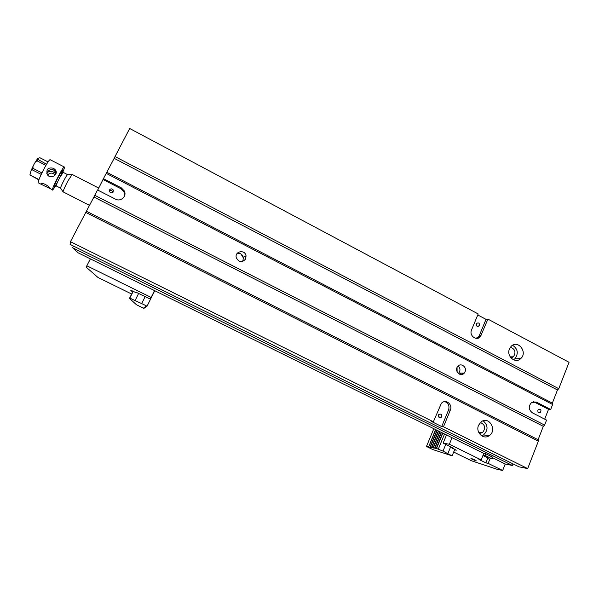 <?xml version="1.0" encoding="UTF-8"?>
<svg xmlns="http://www.w3.org/2000/svg" width="599" height="599" viewBox="0 0 599 599"><rect width="100%" height="100%" fill="white"/><g stroke="black" fill="none" stroke-linecap="round" stroke-linejoin="round"><path stroke-width="0.9" d="M558.777 388.706L569.05 362.298L487.908 319.125L480.525 336.458C476.894 341.542 468.83 335.717 471.54 329.937L478.189 313.951L129.698 128.508L115.015 156.556L558.777 388.706L557.467 389.986L114.177 158.331L106.218 173.366L552.622 404.505L550.691 409.469L536.509 402.154L531.642 402.461C528.266 406.144 528.49 409.589 532.324 412.801L546.558 420.101L544.611 425.095L543.308 426.346L93.923 197.026L85.769 212.428L538.351 441.178L527.682 468.59L443.462 426.795L450.343 410.12C453.054 404.318 445.267 398.492 441.343 403.412L433.362 421.786L70.457 241.689L85.769 212.428M509.464 348.918C506.125 356.18 515.395 364.117 520.733 358.614C528.108 352.257 517.708 339.101 511.067 346.432L509.464 348.918M492.61 457.763L505.219 464L512.407 465.468L72.606 247.754L78.177 252.845L483.79 453.398L485.819 453.787L492.827 457.254L492.153 458.924L484.995 455.39L485.647 453.757M490.768 456.85L492.827 457.254M478.549 425.297L481.042 421.951C488.904 415.392 497.702 430.434 489.128 435.743C483.356 440.063 475.381 432.208 478.549 425.297M512.519 357.461L510.513 357.348M433.362 421.786L431.654 421.561L441.703 426.548L443.462 426.795M70.457 241.689L70.083 244.385L518.914 466.801L527.682 468.59M538.351 441.178L538.104 439.726L543.308 426.346M512.407 465.468L513.029 463.881M552.622 404.505L552.345 403.134L557.467 389.986M544.701 419.15L548.534 409.304L550.691 409.469M487.908 319.125L486.006 319.349L477.77 314.969M245.665 258.963L246.054 255.803C245.036 249.236 234.553 251.168 236.253 257.637C238.919 262.467 242.056 262.909 245.665 258.963M124.307 196.465L124.293 190.909C127.175 196.15 120.736 202.162 115.427 199.138L97.525 189.965L94.739 195.289L544.611 425.095M124.293 190.909L121.275 187.846L103.447 178.652L106.218 173.366M465.041 371.792C467.265 367.037 460.691 362.313 457.666 366.506C453.877 370.916 460.653 377.647 464.262 373.08L465.041 371.792M93.923 197.026L94.739 195.289M103.447 178.652L97.719 190.063M114.177 158.331L115.015 156.556M243.419 258.019L240.955 253.983M457.134 371.942L457.044 367.539M480.435 422.475C485.31 424.886 485.969 428.285 482.412 432.673L479.29 433.466M483.198 420.798C488.17 425.365 488.29 430.075 483.558 434.926L481.633 435.825M538.104 439.726L86.458 211.282M73.49 246.069L72.606 247.754M511.022 357.977L513.425 356.794C516.181 352.234 515.17 349.052 510.385 347.24M513.455 359.789L514.863 358.779C518.674 353.455 517.91 348.947 512.587 345.249M488.32 436.214L488.357 435.63M552.345 403.134L106.854 172.31M458.34 373.521L459.583 371.784C460.354 369.508 459.89 367.569 458.19 365.952M486.006 319.349L479.44 335.245L481.319 335.088M476.34 323.804L476.557 323.415C478.848 322.374 479.747 323.198 479.252 325.878C477.268 326.964 476.295 326.275 476.34 323.804M476.033 338.375L478.646 336.608L479.44 335.245M537.887 410.173L538.583 409.312C541.009 409.244 541.556 410.345 540.231 412.621C538.449 413.033 537.67 412.217 537.887 410.173M548.534 409.304L533.567 401.674M441.703 426.548L448.569 409.941L450.343 410.12M438.475 415.01C438.341 417.406 439.292 418.154 441.321 417.248C442.174 414.56 441.351 413.617 438.857 414.418L438.475 415.01M444.795 401.592C448.419 403.105 449.677 405.89 448.569 409.941M109.467 189.943C110.733 188.49 112.013 188.528 113.293 190.055C113.278 193.043 112.013 193.634 109.49 191.822L109.467 189.943M123.941 191.785L120.938 188.737L103.2 179.588M109.265 191.118C110.575 190.115 111.743 190.287 112.762 191.643L112.986 192.369M242.243 261.621L242.954 260.543L243.344 257.428C242.393 254.328 240.341 252.98 237.197 253.384M245.59 257.106L245.365 256.215M154.512 290.597L151.12 297.433L86.825 265.784L86.338 267.296L98.026 277.517L131.66 294.019M86.825 265.784L90.389 258.888M151.12 297.433L149.451 298.684L136.34 292.349L135.973 292.701L131.174 290.343L130.777 290.747L132.806 291.743M47.606 174.96C50.121 172.475 52.652 172.505 55.198 175.05M55.789 174.129L55.46 173.583C52.585 170.85 49.814 170.573 47.149 172.759L48.257 171.052C49.874 169.487 51.634 169.128 53.536 169.966L55.49 171.913L56.044 173.448M48.077 161.932L39.938 157.754L37.984 158.286L37.34 159.117L46.587 164.238M45.906 165.369L37.078 160.846L35.551 161.745L34.143 164.133L32.975 166.455L33.005 168.356L41.908 172.894M41.196 174.384L32.316 169.869L31.163 170.416L29.987 174.556L30.452 175.245L38.995 179.58M38.89 179.88L30.04 175.005M60.656 188.281L60.559 188.131C60.379 187.023 65.972 175.971 67.343 174.736L67.672 174.728M72.165 174.444L67.799 181.168C64.954 186.626 63.382 190.19 63.067 191.845L89.536 205.412M41.473 184.44L38.441 182.897C36.082 183.496 48.444 159.005 50.144 159.708L50.279 159.776M55.894 185.69L52.622 190.085C50.541 190.819 62.88 166.417 64.31 166.986C64.722 167.106 64.228 168.821 62.82 172.138M53.573 161.468L61.128 165.354M49.627 188.363C50.061 187.083 43.457 182.478 41.436 183.736L42.289 184.851L49.627 188.363M53.543 168.282C48.07 167.151 45.996 169.24 47.306 174.541C50.391 179.887 58.874 174.631 55.512 170.034L53.543 168.282M46.789 173.433L47.149 172.759M490.102 458.52L492.153 458.924M483.138 455.03L484.995 455.39M482.951 455.487L488.395 458.175M487.878 457.921L485.894 462.877L478.938 459.455L481.177 459.92L483.79 453.398M485.894 462.877L488.17 463.364L490.304 458.01M481.177 459.92L449.362 444.256L452.05 437.704M453.69 452.05L471.428 460.758L496.878 469.219L502.658 470.492L488.17 463.364M446.495 434.964L443.14 443.11L453.907 448.509L452.267 448.194L452.44 447.782M449.362 444.256L443.14 443.11M454.589 449.849L456.326 450.186L452.267 448.194M472.244 459.366L476.31 460.908C475.726 460.174 473.936 459.336 470.934 458.4L472.244 459.366M505.219 464L502.658 470.492M454.761 449.422L452.14 455.839L432.815 449.564L426.458 446.457L433.826 428.697M450.643 446.899L447.782 453.705L452.14 455.839M460.324 374.495L460.916 373.065M461.994 374.465L462.57 373.072M435.57 429.558L428.629 446.959L430.584 447.416L430.224 447.213L437.195 430.367M461.664 374.525L462.271 373.072M430.224 447.213L432.126 447.73L431.782 447.528L438.588 431.055M440.467 417.728L440.699 417.174M428.405 446.847L426.458 446.457M428.682 446.906L435.817 429.685L428.629 446.959M429.94 447.154L436.948 430.239M431.497 447.468L438.213 431.22L437.352 430.441M476.909 338.398L477.104 337.926M439.741 431.624L433.062 447.782L431.782 447.528M463.708 373.619L463.933 373.072M478.406 338.053L479.02 336.578M433.062 447.782L433.706 448.045L433.347 447.842L439.995 431.752M478.781 337.888L479.327 336.556L478.736 337.911M441.156 432.321L434.642 448.097L433.347 447.842M434.642 448.097L435.293 448.366L434.926 448.157L441.411 432.448M442.579 433.025L436.237 448.419L434.926 448.157M436.237 448.419L436.888 448.688L436.521 448.479L442.841 433.159M445.723 444.48L443.005 451.099L436.521 448.479M438.423 448.861L444.548 433.998M443.005 451.099L447.85 453.72M145.25 307.392L143.917 307.736L144.404 308.028L143.887 308.388L136.52 304.786L129.451 298.414L133.045 291.264M145.669 307.107L144.711 307.182L145.22 307.467M146.081 306.815L145.123 306.898L145.632 307.182M146.5 306.531L145.535 306.606L146.044 306.89M154.744 290.702L147.047 306.201L145.954 306.314L146.47 306.598M147.047 306.201L141.701 303.581L145.138 296.677M141.701 303.581L135.045 300.616L138.616 293.465M135.045 300.616L129.826 298.062L133.203 291.339M129.826 298.062L129.451 298.414M534.413 402.019L536.509 402.154M120.938 188.737L121.275 187.846M37.804 159.738L37.078 160.846M31.006 170.708L33.192 165.945M33.005 168.356L32.316 169.869M35.191 162.284L37.378 158.952M30.452 175.245L30.497 175.619M63.209 172.415L59.773 177.566C57.212 182.508 56.051 185.308 56.276 185.967L60.566 188.146M57.669 181.797C52.899 190.445 53.61 185.772 58.537 176.638C62.992 168.955 63.696 168.731 60.641 175.986M476.879 338.398L477.066 337.948M461.964 374.472L462.54 373.072M430.172 447.266L437.173 430.352M460.302 374.487L460.893 373.065M431.729 447.58L438.446 431.34M433.294 447.895L439.973 431.737M434.874 448.217L441.388 432.433M436.469 448.531L442.811 433.144M482.412 432.673L478.586 432.134M489.128 435.743L483.558 434.926M513.425 356.794L510.206 356.892M520.733 358.614L514.863 358.779M458.804 373.057L464.262 373.08M478.646 336.608L480.525 336.458M479.252 325.878L476.894 326.133M441.321 417.248L438.633 416.926M540.231 412.621L538.434 412.471M113.293 190.055L112.762 191.643M243.344 257.428L246.054 255.803M55.46 173.583L55.445 174.721M32.975 166.455L31.163 170.416M37.34 159.117L35.558 161.745M29.987 174.556L30.242 175.447M72.097 174.406L98.753 188.086M67.552 174.638L62.85 172.168C62.131 173.343 63.898 168.896 60.948 175.455M64.31 166.986L60.192 164.867M54.284 161.835L50.144 159.708M52.51 190.033L49.56 188.123M60.559 188.131L63.067 191.845M67.343 174.736L71.79 174.631M55.512 170.034L55.49 171.913"/></g></svg>
